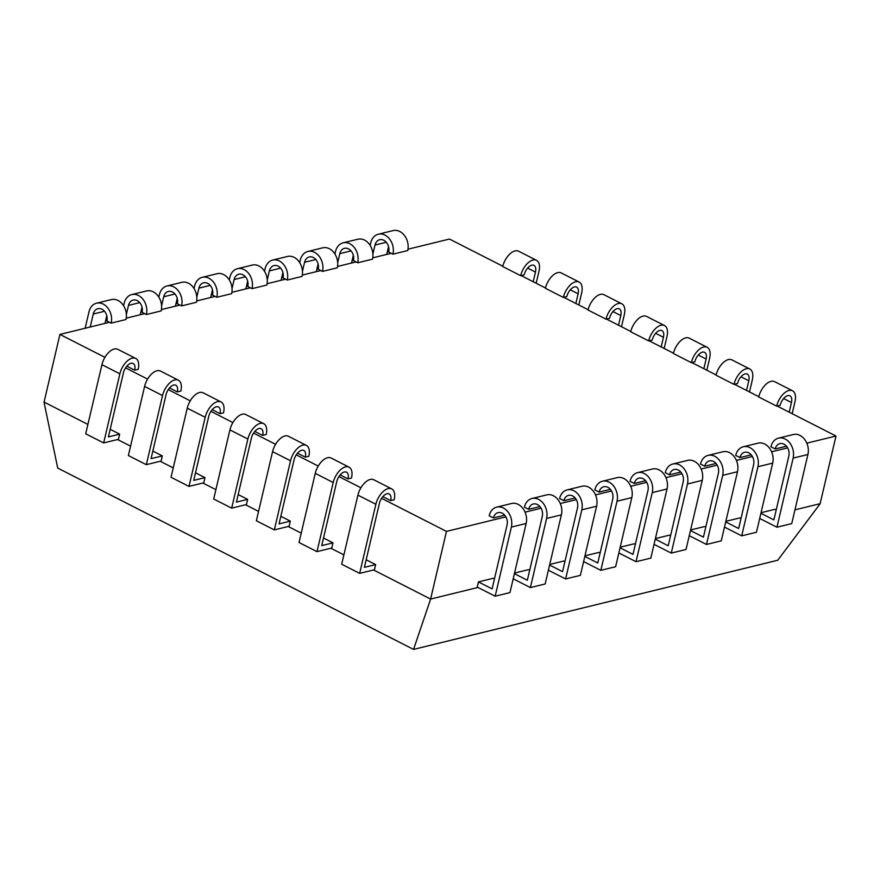 <?xml version="1.0" encoding="UTF-8"?>
<svg xmlns="http://www.w3.org/2000/svg" width="880" height="880" viewBox="0 0 880 880"><rect width="100%" height="100%" fill="white"/><g stroke="black" fill="none" stroke-linecap="round" stroke-linejoin="round"><path stroke-width="1.32" d="M44 402.094L57.717 468.083L413.556 649.407L777.733 560.252L820.182 503.723M373.538 569.976L430.606 599.06L477.983 587.455M545.193 583.957L530.387 587.587L513.205 578.831M548.383 570.218L565.609 578.963L580.415 575.333M650.859 558.096L636.042 561.715L618.871 552.959M654.038 544.357L671.264 553.091L686.07 549.472M794.915 509.861L820.127 503.69L836 436.029L777.106 406.021M413.556 649.407L430.606 599.104M109.483 322.289L59.928 334.422L44.066 402.083L87.901 424.424M117.546 439.527L130.57 446.16M160.215 461.274L173.228 467.907M202.873 483.01L215.897 489.643M245.542 504.757L258.566 511.39M288.211 526.493L301.224 533.126M330.869 548.24L343.893 554.873M430.606 599.06L446.479 531.399L505.868 516.857M758.791 396.682L734.437 384.274M716.122 374.946L691.779 362.538M673.453 353.199L649.11 340.791M630.795 331.463L606.441 319.055M588.126 309.716L563.783 297.308M545.457 287.98L521.114 275.572M502.799 266.233L449.46 239.052L407.99 249.205M525.074 512.16L541.09 508.233M560.285 503.536L576.312 499.609M595.507 494.912L611.534 490.985M630.729 486.288L646.756 482.361M665.951 477.664L681.978 473.737M701.173 469.04L717.189 465.124M736.384 460.416L752.411 456.5M771.606 451.792L787.633 447.876M806.828 443.168L836 436.029M59.928 334.422L104.918 357.346M125.576 367.873L147.587 379.093M168.245 389.62L190.245 400.829M210.914 411.356L232.914 422.576M253.572 433.103L275.583 444.312M296.241 454.839L318.241 466.059M338.91 476.586L360.91 487.795M381.568 498.322L446.479 531.399M391.248 253.308L372.768 257.829M356.026 261.932L337.557 266.453M320.804 270.556L302.335 275.077M285.582 279.18L267.113 283.701M250.36 287.804L231.891 292.325M215.149 296.428L196.669 300.949M179.927 305.052L161.458 309.573M144.705 313.665L126.236 318.197M493.427 517.946A9.064 6.963 76.2 0 1 498.102 512.622A9.064 6.963 76.2 0 1 505.197 515.801A9.064 6.963 76.2 0 1 507.089 524.898L492.107 588.874L478.434 581.911L477.224 587.07L495.165 596.211L509.971 592.581L526.152 523.446M478.434 581.911L493.24 578.281L494.45 578.897M495.165 596.211L511.379 527.087L526.185 523.468M511.346 527.076A14.729 11.308 -103.8 0 0 508.277 512.281A14.729 11.308 -103.8 0 0 496.76 507.122A14.729 11.308 -103.8 0 0 489.17 515.768L493.438 517.946L504.713 515.185M496.76 507.122L511.566 503.492A14.729 11.308 76.2 0 1 523.083 508.662A14.729 11.308 76.2 0 1 526.163 523.446M514.514 573.078L528.462 569.657L529.672 570.273M542.333 516.296L527.329 580.25L514.382 573.65M530.387 587.587L546.601 518.463L561.407 514.844A14.729 11.308 76.2 0 0 558.305 500.038A14.729 11.308 76.2 0 0 546.788 494.868L531.982 498.498A14.729 11.308 -103.8 0 0 524.381 507.144L528.66 509.322L539.924 506.561M561.374 514.822L545.16 583.946M546.568 518.452A14.729 11.308 -103.8 0 0 543.499 503.668A14.729 11.308 -103.8 0 0 531.982 498.498M528.649 509.322A9.064 6.963 76.2 0 1 533.324 503.998A9.064 6.963 76.2 0 1 540.419 507.177A9.064 6.963 76.2 0 1 542.3 516.274M549.736 564.454L563.684 561.044L564.894 561.649M577.555 507.672L562.551 571.637L549.593 565.037M565.609 578.963L581.823 509.839L596.629 506.22M581.79 509.828A14.729 11.308 -103.8 0 0 578.721 495.044A14.729 11.308 -103.8 0 0 567.193 489.874L582.01 486.255A14.729 11.308 76.2 0 1 593.527 491.414A14.729 11.308 76.2 0 1 596.596 506.209L580.382 575.322M567.193 489.874A14.729 11.308 -103.8 0 0 559.603 498.52L563.882 500.698L575.146 497.948M563.871 500.698A9.064 6.963 76.2 0 1 568.546 495.374A9.064 6.963 76.2 0 1 575.63 498.553A9.064 6.963 76.2 0 1 577.522 507.661M583.605 561.572L600.831 570.339L615.637 566.72L631.818 497.574A14.729 11.308 76.2 0 0 628.749 482.79A14.729 11.308 76.2 0 0 617.221 477.631L602.415 481.25A14.729 11.308 -103.8 0 0 594.825 489.907L599.093 492.085L610.368 489.324M584.958 555.83L598.906 552.42L600.105 553.025M612.766 499.048L597.773 563.013L584.815 556.413M600.831 570.339L617.034 501.226L631.851 497.596M617.012 501.204A14.729 11.308 -103.8 0 0 613.943 486.42A14.729 11.308 -103.8 0 0 602.415 481.25M599.093 492.074A9.064 6.963 76.2 0 1 603.768 486.75A9.064 6.963 76.2 0 1 610.852 489.929A9.064 6.963 76.2 0 1 612.744 499.037M620.169 547.206L634.128 543.796L635.327 544.412M647.988 490.424L632.984 554.389L620.037 547.789M636.042 561.715L652.256 492.602A14.729 11.308 -103.8 0 0 649.154 477.796A14.729 11.308 -103.8 0 0 637.637 472.626A14.729 11.308 -103.8 0 0 630.047 481.283L634.315 483.461L645.59 480.7M637.637 472.626L652.443 469.007A14.729 11.308 76.2 0 1 663.971 474.166A14.729 11.308 76.2 0 1 667.04 488.961L650.826 558.074M634.315 483.45A9.064 6.963 76.2 0 1 638.979 478.126A9.064 6.963 76.2 0 1 646.074 481.305A9.064 6.963 76.2 0 1 647.966 490.413M655.391 538.582L669.35 535.172L670.549 535.788M687.456 483.967A14.729 11.308 -103.8 0 0 684.376 469.172A14.729 11.308 -103.8 0 0 672.859 464.002A14.729 11.308 -103.8 0 0 665.269 472.659L669.537 474.837A9.064 6.963 76.2 0 1 674.201 469.513A9.064 6.963 76.2 0 1 681.296 472.681A9.064 6.963 76.2 0 1 683.188 481.789L668.206 545.765L655.259 539.165M671.264 553.091L687.478 483.978L702.284 480.348M672.859 464.002L687.665 460.383A14.729 11.308 76.2 0 1 699.182 465.542A14.729 11.308 76.2 0 1 702.262 480.337L686.037 549.45M669.537 474.837L680.812 472.076M689.271 535.7L706.486 544.467L721.292 540.848M690.613 529.958L704.561 526.548L705.771 527.164M722.667 475.343A14.729 11.308 -103.8 0 0 719.598 460.548A14.729 11.308 -103.8 0 0 708.081 455.389A14.729 11.308 -103.8 0 0 700.48 464.035L704.759 466.213A9.064 6.963 76.2 0 1 709.423 460.889A9.064 6.963 76.2 0 1 716.518 464.068A9.064 6.963 76.2 0 1 718.399 473.165L703.428 537.141L690.481 530.541M706.486 544.467L722.7 475.354L737.506 471.724L721.259 540.826M704.759 466.213L716.034 463.452M708.081 455.389L722.887 451.759A14.729 11.308 76.2 0 1 734.404 456.918A14.729 11.308 76.2 0 1 737.484 471.713M724.482 527.076L741.708 535.854L756.514 532.224M725.835 521.345L739.783 517.924L740.993 518.54M753.654 464.552L738.65 528.517L725.692 521.917M741.708 535.854L757.922 466.73A14.729 11.308 -103.8 0 0 754.82 451.924A14.729 11.308 -103.8 0 0 743.292 446.765A14.729 11.308 -103.8 0 0 735.702 455.411M743.292 446.765L758.109 443.135A14.729 11.308 76.2 0 1 769.626 448.305A14.729 11.308 76.2 0 1 772.695 463.089L756.481 532.202M735.713 455.411L739.981 457.589L751.245 454.828M739.97 457.589A9.064 6.963 76.2 0 1 744.645 452.265A9.064 6.963 76.2 0 1 751.729 455.444A9.064 6.963 76.2 0 1 753.621 464.541M759.704 518.452L776.93 527.23L791.736 523.6L807.917 454.465A14.729 11.308 76.2 0 0 804.848 439.681A14.729 11.308 76.2 0 0 793.32 434.511L778.514 438.141A14.729 11.308 -103.8 0 0 770.924 446.787L775.203 448.965L786.467 446.204M761.057 512.721L775.005 509.3L776.204 509.916M788.876 455.928L773.872 519.893L760.914 513.293M776.93 527.23L793.133 458.106L807.95 454.476M793.111 458.095A14.729 11.308 -103.8 0 0 790.042 443.3A14.729 11.308 -103.8 0 0 778.514 438.141M775.192 448.965A9.064 6.963 76.2 0 1 779.867 443.641A9.064 6.963 76.2 0 1 786.951 446.82A9.064 6.963 76.2 0 1 788.843 455.917M388.652 251.988L392.92 254.166A14.729 11.308 -103.8 0 0 389.862 239.382A14.729 11.308 -103.8 0 0 378.334 234.212A14.729 11.308 -103.8 0 0 370.744 242.858L370.15 245.421M372.911 254.012L375.012 245.036A9.064 6.963 76.2 0 1 379.687 239.712A9.064 6.963 76.2 0 1 386.771 242.891A9.064 6.963 76.2 0 1 388.663 251.999M388.553 246.686L386.738 254.408M392.92 254.166L407.737 250.536A14.729 11.308 76.2 0 0 404.668 235.752A14.729 11.308 76.2 0 0 393.14 230.593L378.334 234.212M335.533 251.493L334.928 254.045M337.689 262.636L339.801 253.66A9.064 6.963 76.2 0 1 344.465 248.336A9.064 6.963 76.2 0 1 351.549 251.515A9.064 6.963 76.2 0 1 353.441 260.612L357.698 262.79L372.515 259.16A14.729 11.308 76.2 0 0 369.446 244.376A14.729 11.308 76.2 0 0 357.929 239.206L343.112 242.836A14.729 11.308 -103.8 0 0 335.522 251.482M353.331 255.31L351.516 263.032M357.709 262.79A14.729 11.308 -103.8 0 0 354.64 247.995A14.729 11.308 -103.8 0 0 343.112 242.836M302.467 271.26L304.579 262.284A9.064 6.963 76.2 0 1 309.243 256.96A9.064 6.963 76.2 0 1 316.327 260.139A9.064 6.963 76.2 0 1 318.219 269.236L322.487 271.414A14.729 11.308 -103.8 0 0 319.418 256.619A14.729 11.308 -103.8 0 0 307.89 251.46A14.729 11.308 -103.8 0 0 300.3 260.106L299.717 262.669M318.109 263.934L316.305 271.656M322.487 271.414L337.293 267.784A14.729 11.308 76.2 0 0 334.224 253A14.729 11.308 76.2 0 0 322.707 247.83L307.89 251.46M282.997 277.86L287.265 280.038A14.729 11.308 -103.8 0 0 284.196 265.243A14.729 11.308 -103.8 0 0 272.679 260.084A14.729 11.308 -103.8 0 0 265.089 268.73L264.495 271.293M267.256 279.884L269.357 270.908A9.064 6.963 76.2 0 1 274.021 265.584A9.064 6.963 76.2 0 1 281.116 268.763A9.064 6.963 76.2 0 1 283.008 277.86M282.898 272.547L281.083 280.28M287.265 280.038L302.071 276.408A14.729 11.308 76.2 0 0 299.002 261.624A14.729 11.308 76.2 0 0 287.485 256.454L272.679 260.084M232.034 288.508L234.135 279.532A9.064 6.963 76.2 0 1 238.799 274.208A9.064 6.963 76.2 0 1 245.894 277.387A9.064 6.963 76.2 0 1 247.786 286.484L252.043 288.651A14.729 11.308 -103.8 0 0 248.974 273.867A14.729 11.308 -103.8 0 0 237.457 268.708A14.729 11.308 -103.8 0 0 229.867 277.354L229.273 279.906M247.676 281.171L245.861 288.904M252.043 288.651L266.849 285.032A14.729 11.308 76.2 0 0 263.791 270.248A14.729 11.308 76.2 0 0 252.263 265.078L237.457 268.708M196.812 297.132L198.913 288.156A9.064 6.963 76.2 0 1 203.577 282.832A9.064 6.963 76.2 0 1 210.672 286.011A9.064 6.963 76.2 0 1 212.564 295.108L216.821 297.275A14.729 11.308 -103.8 0 0 213.763 282.491A14.729 11.308 -103.8 0 0 202.235 277.332A14.729 11.308 -103.8 0 0 194.645 285.978L194.051 288.53M212.454 289.795L210.639 297.528M216.821 297.275L231.627 293.656M202.235 277.332L217.041 273.702A14.729 11.308 76.2 0 1 228.569 278.861A14.729 11.308 76.2 0 1 231.638 293.656M161.59 305.756L163.702 296.78A9.064 6.963 76.2 0 1 168.366 291.456A9.064 6.963 76.2 0 1 175.45 294.624A9.064 6.963 76.2 0 1 177.342 303.732L181.599 305.899A14.729 11.308 -103.8 0 0 178.541 291.115A14.729 11.308 -103.8 0 0 167.013 285.956A14.729 11.308 -103.8 0 0 159.423 294.602L158.829 297.154M177.232 298.419L175.417 306.152M181.599 305.899L196.416 302.28A14.729 11.308 76.2 0 0 193.347 287.485A14.729 11.308 76.2 0 0 181.83 282.326L167.013 285.956M126.368 314.38L128.48 305.404A9.064 6.963 76.2 0 1 133.144 300.08A9.064 6.963 76.2 0 1 140.228 303.248A9.064 6.963 76.2 0 1 142.12 312.356L146.388 314.523A14.729 11.308 -103.8 0 0 143.319 299.739A14.729 11.308 -103.8 0 0 131.791 294.569A14.729 11.308 -103.8 0 0 124.201 303.226L123.607 305.778M142.01 307.043L140.195 314.776M146.388 314.523L161.194 310.904A14.729 11.308 76.2 0 0 158.125 296.109A14.729 11.308 76.2 0 0 146.608 290.95L131.791 294.569M93.247 314.017A9.064 6.963 76.2 0 1 97.922 308.693A9.064 6.963 76.2 0 1 105.017 311.872A9.064 6.963 76.2 0 1 106.909 320.98L111.166 323.147A14.729 11.308 -103.8 0 0 108.097 308.363A14.729 11.308 -103.8 0 0 96.58 303.193A14.729 11.308 -103.8 0 0 88.99 311.85L85.14 328.251M90.211 327.008L93.258 314.028L104.533 311.267M106.788 315.667L104.984 323.4M111.166 323.147L125.972 319.517M96.58 303.193L111.386 299.574A14.729 11.308 76.2 0 1 122.903 304.733A14.729 11.308 76.2 0 1 125.983 319.528M359.667 573.375L374.44 569.756L375.65 564.597L364.397 567.358L379.39 503.393A9.064 4.84 -63 0 1 389.136 493.944A9.064 4.84 -63 0 1 390.665 500.632L394.174 499.774A14.729 7.865 117 0 0 391.71 488.895A14.729 7.865 117 0 0 375.87 504.251L359.667 573.375L341.693 564.245L357.907 495.121L375.848 504.262M366.168 559.768L375.65 564.597M382.822 496.65L390.654 500.632M357.929 495.11A14.729 7.865 -63 0 1 373.769 479.754L391.71 488.895M316.998 551.628L331.782 548.009L332.992 542.861L321.728 545.611L336.732 481.646A9.064 4.84 -63 0 1 346.478 472.197A9.064 4.84 -63 0 1 347.996 478.896L351.516 478.027A14.729 7.865 117 0 0 349.041 467.159A14.729 7.865 117 0 0 333.201 482.515L316.998 551.628M349.041 467.159L331.1 458.007A14.729 7.865 -63 0 0 315.26 473.374L299.024 542.498L316.965 551.639M323.51 538.021L332.992 542.861M340.164 474.903L347.985 478.896M290.543 460.768L274.329 529.892L289.113 526.273L290.323 521.114L279.059 523.875L294.063 459.91A9.064 4.84 -63 0 1 303.809 450.461A9.064 4.84 -63 0 1 305.327 457.149L308.847 456.291A14.729 7.865 117 0 0 306.383 445.412A14.729 7.865 117 0 0 290.532 460.768L272.58 451.638L256.366 520.762L274.307 529.903M280.841 516.285L290.323 521.114M297.495 453.167L305.327 457.149M272.602 451.627A14.729 7.865 -63 0 1 288.442 436.271L306.383 445.412M231.671 508.145L246.444 504.526L247.654 499.378L236.401 502.128L251.394 438.163A9.064 4.84 -63 0 1 261.14 428.714A9.064 4.84 -63 0 1 262.669 435.413L266.178 434.544A14.729 7.865 117 0 0 263.714 423.676A14.729 7.865 117 0 0 247.874 439.032L231.671 508.145L213.697 499.015L229.911 429.891L247.852 439.032M238.172 494.538L247.654 499.378M254.826 431.42L262.658 435.413M229.933 429.891A14.729 7.865 -63 0 1 245.773 414.524L263.714 423.676M189.002 486.409L203.786 482.79L204.996 477.631L193.732 480.392L208.736 416.427A9.064 4.84 -63 0 1 218.482 406.978A9.064 4.84 -63 0 1 220 413.666L223.52 412.808A14.729 7.865 117 0 0 221.045 401.929A14.729 7.865 117 0 0 205.205 417.285L189.002 486.409L171.028 477.279L187.242 408.155L205.183 417.296M195.514 472.802L204.996 477.631M212.168 409.684L219.989 413.666M187.264 408.144A14.729 7.865 -63 0 1 203.104 392.788L221.045 401.929M146.333 464.662L161.117 461.043L162.327 455.895L151.063 458.645L166.067 394.68A9.064 4.84 -63 0 1 175.813 385.231A9.064 4.84 -63 0 1 177.331 391.93L180.851 391.061A14.729 7.865 117 0 0 178.387 380.193A14.729 7.865 117 0 0 162.536 395.549L146.333 464.662M178.387 380.193L160.446 371.041A14.729 7.865 -63 0 0 144.606 386.408L128.37 455.532L146.311 464.673M152.845 451.055L162.327 455.895M169.499 387.937L177.331 391.93M138.193 369.325A14.729 7.865 117 0 0 135.718 358.446A14.729 7.865 117 0 0 119.878 373.802L103.664 442.926L118.448 439.307L119.658 434.148L108.405 436.909L123.398 372.944A9.064 4.84 -63 0 1 133.144 363.495A9.064 4.84 -63 0 1 134.673 370.183M135.718 358.446L117.777 349.305A14.729 7.865 -63 0 0 101.937 364.661L85.701 433.796L103.642 442.937M110.176 429.319L119.658 434.148M126.83 366.201L134.662 370.183L138.182 369.325M536.173 283.239L539 271.194A14.729 7.865 117 0 0 536.503 260.326A14.729 7.865 117 0 0 520.663 275.682L524.194 274.824A9.064 4.84 -63 0 1 533.929 265.364A9.064 4.84 -63 0 1 535.458 272.063M535.48 272.052L533.203 281.732M536.503 260.326L518.562 251.185A14.729 7.865 -63 0 0 502.722 266.541L520.663 275.682M578.842 304.986L581.658 292.93M578.138 293.799L575.872 303.479M581.636 292.941A14.729 7.865 117 0 0 579.172 282.062L561.231 272.921A14.729 7.865 -63 0 0 545.391 288.277L563.332 297.418L566.852 296.56A9.064 4.84 -63 0 1 576.598 287.111A9.064 4.84 -63 0 1 578.116 293.799L570.284 289.817M579.172 282.062A14.729 7.865 117 0 0 563.332 297.429M621.5 326.722L624.327 314.677A14.729 7.865 117 0 0 621.83 303.809A14.729 7.865 117 0 0 605.99 319.165L609.521 318.307A9.064 4.84 -63 0 1 619.267 308.847A9.064 4.84 -63 0 1 620.785 315.546L618.541 325.215M621.83 303.809L603.9 294.668A14.729 7.865 -63 0 0 588.049 310.024L606.001 319.165M664.169 348.469L666.996 336.413A14.729 7.865 117 0 0 664.499 325.545A14.729 7.865 117 0 0 648.659 340.912L652.19 340.043A9.064 4.84 -63 0 1 661.925 330.594A9.064 4.84 -63 0 1 663.454 337.282L661.199 346.962M664.499 325.545L646.558 316.404A14.729 7.865 -63 0 0 630.718 331.76L648.659 340.901M706.838 370.205L709.654 358.16M706.134 359.018L703.868 368.698M709.632 358.16A14.729 7.865 117 0 0 707.168 347.292L689.227 338.151A14.729 7.865 -63 0 0 673.387 353.507L691.328 362.648L694.848 361.79A9.064 4.84 -63 0 1 704.594 352.33A9.064 4.84 -63 0 1 706.112 359.029L698.28 355.036M707.168 347.292A14.729 7.865 117 0 0 691.328 362.648M749.496 391.952L752.323 379.896M748.803 380.765L746.537 390.445M752.301 379.907A14.729 7.865 117 0 0 749.826 369.028L731.896 359.887A14.729 7.865 -63 0 0 716.045 375.243L733.997 384.384L737.517 383.526A9.064 4.84 -63 0 1 747.263 374.077A9.064 4.84 -63 0 1 748.781 380.765L740.949 376.783M749.826 369.028A14.729 7.865 117 0 0 733.986 384.395M792.165 413.688L794.992 401.643A14.729 7.865 117 0 0 792.495 390.775A14.729 7.865 117 0 0 776.655 406.131L780.186 405.273A9.064 4.84 -63 0 1 789.921 395.813A9.064 4.84 -63 0 1 791.45 402.512L789.195 412.181M792.495 390.775L774.554 381.634A14.729 7.865 -63 0 0 758.714 396.99L776.655 406.131M652.256 492.602L667.062 488.972M757.922 466.73L772.728 463.1M375.012 245.036L386.287 242.286M339.801 253.66L351.065 250.899M304.579 262.284L315.843 259.523M269.357 270.908L280.632 268.147M234.135 279.532L245.41 276.771M198.913 288.156L210.188 285.395M163.702 296.78L174.966 294.019M128.48 305.404L139.744 302.643M315.238 473.374L333.179 482.515M144.584 386.408L162.514 395.549M101.915 364.672L119.856 373.813M527.615 268.07L535.447 272.063M612.953 311.553L620.774 315.546M655.611 333.3L663.443 337.282M783.607 398.519L791.439 402.512"/></g></svg>
